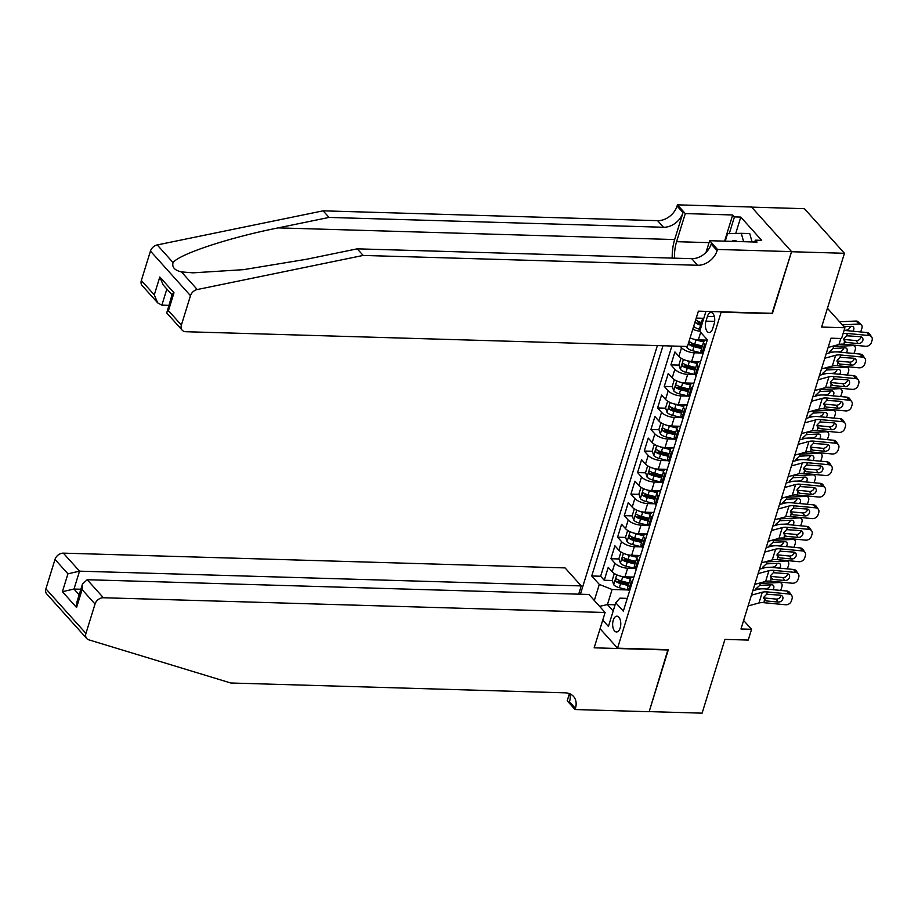 <?xml version="1.0" encoding="UTF-8"?>
<svg xmlns="http://www.w3.org/2000/svg" width="918" height="918" viewBox="0 0 918 918"><rect width="100%" height="100%" fill="white"/><g stroke="black" fill="none" stroke-linecap="round" stroke-linejoin="round"><path stroke-width="1.38" d="M620.178 627.935A7.906 4.062 -88.3 0 0 616.942 616.185A7.906 4.062 -88.3 0 0 613.247 620.224A7.906 4.062 -88.3 0 0 616.483 631.974A7.906 4.062 -88.3 0 0 620.178 627.935M657.368 345.593L580.405 594.221M751.635 207.124L804.42 208.684L844.457 253.288L821.621 327.06L844.904 327.737L827.439 308.276M600.074 628.715L617.55 648.188L668.35 649.68L649.175 711.611L702.098 713.16L724.945 639.387L748.227 640.075L751.555 629.3L743.614 620.453M772.072 313.313L791.534 251.727L844.457 253.288M698.323 322.207L700.491 322.275M691.656 343.745L693.824 343.814M699.654 361.658L691.667 361.417A9.88 4.028 17.2 0 1 678.872 356.345L674.925 351.95L670.92 364.871L679.01 365.112M684.977 365.284L687.157 365.353M692.987 383.196L685 382.955A9.88 4.028 17.2 0 1 672.205 377.883L668.258 373.488L664.253 386.409L672.332 386.65M678.31 386.822L680.49 386.891M686.32 404.735L678.333 404.505A9.88 4.028 17.2 0 1 665.539 399.433L661.591 395.027L657.586 407.948L665.665 408.189M671.643 408.361L673.812 408.43M679.653 426.273L671.666 426.044A9.88 4.028 17.2 0 1 658.872 420.972L654.924 416.565L650.919 429.498L658.998 429.727M664.976 429.911L667.145 429.968M672.986 447.812L664.999 447.582A9.88 4.028 17.2 0 1 652.205 442.51L648.257 438.104L644.252 451.036L652.331 451.266M658.309 451.449L660.478 451.507M666.319 469.35L658.332 469.121A9.88 4.028 17.2 0 1 645.538 464.049L641.579 459.654L637.585 472.575L645.664 472.816M651.642 472.988L653.811 473.045M659.652 490.901L651.665 490.66A9.88 4.028 17.2 0 1 638.871 485.588L634.912 481.193L630.918 494.113L638.997 494.354M644.975 494.527L647.144 494.595M652.985 512.439L644.998 512.198A9.88 4.028 17.2 0 1 632.204 507.126L628.245 502.731L624.251 515.652L632.33 515.893M638.308 516.065L640.477 516.134M646.318 533.978L638.331 533.737A9.88 4.028 17.2 0 1 625.525 528.665L621.578 524.27L617.585 537.191L625.663 537.432M631.641 537.604L633.81 537.673M639.651 555.516L631.664 555.275A9.88 4.028 17.2 0 1 618.858 550.215L614.911 545.808L610.918 558.729L618.996 558.97M624.974 559.142L627.143 559.211M844.904 327.737L841.576 338.512L830.985 338.203L740.975 628.991L751.555 629.3M707.434 316.412L705.976 321.151A7.654 3.936 -88.3 0 0 709.098 332.546A7.654 3.936 -88.3 0 0 712.678 328.633L714.147 323.893A7.654 3.936 -88.3 0 0 711.014 312.499A7.654 3.936 -88.3 0 0 707.434 316.412L714.365 316.618M617.55 648.188L721.261 311.822M627.292 598.375L619.891 598.157L615.749 602.736L623.322 611.17L707.342 339.763L699.768 331.329L705.942 311.374M615.749 602.736L608.416 626.432L602.736 620.109M594.325 600.498L599.305 584.41L591.731 575.976L662.991 345.753M635.049 568.426L627.66 568.208A9.88 4.028 -162.8 0 1 614.865 563.136L610.918 558.729M632.984 577.055L624.986 576.825L627.66 568.208M641.716 546.887L634.327 546.669A9.88 4.028 -162.8 0 1 621.532 541.597L617.585 537.191M648.383 525.337L640.994 525.119A9.88 4.028 -162.8 0 1 628.199 520.058L624.251 515.652M655.05 503.798L647.66 503.58A9.88 4.028 -162.8 0 1 634.866 498.508L630.918 494.113M661.717 482.26L654.327 482.042A9.88 4.028 -162.8 0 1 641.533 476.97L637.585 472.575M668.384 460.721L660.994 460.503A9.88 4.028 -162.8 0 1 648.2 455.431L644.252 451.036M675.051 439.183L667.661 438.965A9.88 4.028 -162.8 0 1 654.867 433.893L650.919 429.498M681.718 417.644L674.328 417.426A9.88 4.028 -162.8 0 1 661.534 412.354L657.586 407.948M688.385 396.106L680.995 395.887A9.88 4.028 -162.8 0 1 668.201 390.816L664.253 386.409M695.052 374.555L687.674 374.349A9.88 4.028 -162.8 0 1 674.868 369.277L670.92 364.871M701.719 353.017L694.341 352.799A9.88 4.028 -162.8 0 1 681.535 347.727L680.227 346.27M706.321 340.119L698.334 339.878A9.88 4.028 -162.8 0 1 690.106 337.881M699.814 331.18A9.88 4.028 -162.8 0 1 692.769 329.264M671.884 346.017L600.624 576.24L604.251 580.268L612.329 580.509M624.986 576.825A9.88 4.028 17.2 0 1 612.191 571.753L608.244 567.347L604.251 580.268M702.89 354.141L701.983 353.132A9.88 4.028 -162.8 0 1 701.019 350.458L703.693 341.84A9.88 4.028 -162.8 0 1 707.273 339.981M705.563 345.524L704.657 344.514A9.88 4.028 -162.8 0 1 703.693 341.84M698.896 367.062L697.99 366.053A9.88 4.028 -162.8 0 1 697.026 363.379A9.88 4.028 -162.8 0 1 700.606 361.52M697.026 363.379L694.352 371.997A9.88 4.028 17.2 0 0 695.316 374.67L696.223 375.68M692.229 388.601L691.323 387.591A9.88 4.028 -162.8 0 1 690.347 384.929A9.88 4.028 -162.8 0 1 693.939 383.058M690.347 384.929L687.685 393.535A9.88 4.028 17.2 0 0 688.649 396.209L689.556 397.219M685.551 410.139L684.656 409.141A9.88 4.028 -162.8 0 1 683.68 406.467A9.88 4.028 -162.8 0 1 687.272 404.608M683.68 406.467L681.018 415.085A9.88 4.028 17.2 0 0 681.982 417.747L682.889 418.757M678.884 431.678L677.989 430.68A9.88 4.028 -162.8 0 1 677.014 428.006A9.88 4.028 -162.8 0 1 680.605 426.147M677.014 428.006L674.351 436.624A9.88 4.028 17.2 0 0 675.315 439.297L676.222 440.296M672.217 453.228L671.322 452.218A9.88 4.028 -162.8 0 1 670.347 449.545A9.88 4.028 -162.8 0 1 673.938 447.686M670.347 449.545L667.684 458.162A9.88 4.028 17.2 0 0 668.648 460.836L669.555 461.834M665.55 474.767L664.655 473.757A9.88 4.028 -162.8 0 1 663.68 471.083A9.88 4.028 -162.8 0 1 667.271 469.224M663.68 471.083L661.017 479.701A9.88 4.028 17.2 0 0 661.981 482.375L662.888 483.384M658.883 496.305L657.976 495.295A9.88 4.028 -162.8 0 1 657.013 492.622A9.88 4.028 -162.8 0 1 660.604 490.763M657.013 492.622L654.35 501.239A9.88 4.028 17.2 0 0 655.314 503.913L656.221 504.923M652.216 517.844L651.31 516.834A9.88 4.028 -162.8 0 1 650.346 514.16A9.88 4.028 -162.8 0 1 653.937 512.301M650.346 514.16L647.683 522.778A9.88 4.028 17.2 0 0 648.647 525.452L649.554 526.462M645.549 539.382L644.643 538.373A9.88 4.028 -162.8 0 1 643.679 535.71A9.88 4.028 -162.8 0 1 647.259 533.84M643.679 535.71L641.016 544.317A9.88 4.028 17.2 0 0 641.98 546.99L642.887 548M638.882 560.921L637.976 559.911A9.88 4.028 -162.8 0 1 637.012 557.249A9.88 4.028 -162.8 0 1 640.592 555.379M637.012 557.249L634.349 565.855A9.88 4.028 17.2 0 0 635.313 568.529L636.22 569.539M632.215 582.46L631.309 581.461A9.88 4.028 -162.8 0 1 630.345 578.788A9.88 4.028 -162.8 0 1 633.925 576.929M630.345 578.788L627.671 587.405A9.88 4.028 17.2 0 0 628.646 590.067L629.541 591.077M703.796 318.305L696.234 318.087M772.371 313.658L721.559 312.154M615.117 604.79L607.429 604.56L613.201 610.986M628.371 589.964L612.099 589.482L607.429 604.56L599.58 606.362M618.307 580.692L620.476 580.75M600.624 576.24L591.731 575.976M599.305 584.41L612.099 589.482M843.114 333.555A12.347 5.026 -162.8 0 1 847.383 333.464L868.967 335.518L866.936 332.546A4.934 4.016 -34.2 0 1 869.69 334.072L871.71 337.044A4.934 4.016 145.8 0 0 868.967 335.518M844.09 330.388A18.521 7.551 -162.8 0 1 845.363 330.491L866.936 332.546M828.128 347.452L838.96 344.502A12.347 5.026 -162.8 0 1 844.044 344.227L865.628 346.281A4.934 4.016 145.8 0 0 871.434 342.403L872.1 340.245A4.934 4.016 145.8 0 0 871.71 337.044M843.665 339.752L846.304 342.448L844.767 341.909L843.837 338.753L846.66 335.781L860.315 336.688A3.947 3.213 -34.2 0 1 862.507 337.916A3.947 3.213 -34.2 0 1 862.828 340.475A3.947 3.213 -34.2 0 1 858.181 343.584L856.161 340.612L843.688 339.419M856.161 340.612A3.947 3.213 145.8 0 0 860.797 337.503A3.947 3.213 145.8 0 0 860.946 336.803M846.304 342.448L858.181 343.584M844.044 344.227L844.365 341.576M693.71 326.211L693.756 326.326A6.541 2.662 17.2 0 0 699.344 329.206L700.342 329.459M701.995 318.248A6.541 2.662 17.2 0 0 702.683 318.443L703.681 318.695M842.299 324.834L859.328 324.054L855.978 321.048A4.934 3.374 -48 0 1 857.951 321.69L861.291 324.697A4.934 3.374 132 0 0 859.328 324.054M839.568 321.793L855.978 321.048M702.408 322.78L701.409 322.528A6.541 2.662 -162.8 0 1 696.888 320.554C695.442 320.485 695.178 321.346 696.085 323.147A6.541 2.662 17.2 0 0 700.618 325.121L701.616 325.362M702.006 324.111L700.595 323.756A3.328 1.354 -162.8 0 1 699.137 323.239L696.085 323.147M861.291 324.697A4.934 3.374 132 0 1 861.922 328.185L861.256 330.342A4.934 3.374 132 0 1 860.499 331.926M852.902 331.203A3.947 2.708 -48 0 0 853.729 329.619A3.947 2.708 -48 0 0 853.224 326.831A3.947 2.708 -48 0 0 851.652 326.315L843.952 326.67M844.112 330.296L846.166 330.205A3.947 2.708 132 0 0 850.378 326.613A3.947 2.708 132 0 0 850.447 326.372M737.223 241.514A16.054 8.251 -88.3 0 0 731.795 241.354M725.231 241.159L727.538 233.677L741.262 233.321L749.731 233.574L752.106 241.95M741.262 233.321L743.649 241.698M141.349 280.472L154.281 294.873L157.667 302.848L142.187 285.613A7.413 5.588 -41.9 0 1 141.349 280.472L150.449 251.073A7.413 5.588 -41.9 0 1 157.219 244.934L323.125 210.83L329.046 217.428L663.519 227.262A17.281 13.047 138.1 0 0 683.003 212.62L674.661 239.552A32.164 16.535 -88.3 0 0 672.217 258.096M329.046 217.428L278.177 227.882C229.27 237.567 179.63 253.942 173.054 262.571C171.85 267.218 174.638 270.328 181.431 271.9L192.964 272.841L243.477 269.662L306.36 259.289L357.228 248.835L691.702 258.669A17.281 13.047 138.1 0 0 711.186 244.027L717.119 250.625L717.474 249.444L791.568 251.624L772.463 313.336L698.38 311.156L687.444 346.476L185.734 331.719A7.413 5.588 138.1 0 1 182.223 330.216A7.413 5.588 138.1 0 1 181.385 325.075L190.485 295.676L150.449 251.073M323.125 210.83L657.586 220.664A17.281 13.047 138.1 0 0 677.071 206.022L677.438 204.84L751.532 207.02L791.568 251.624M357.228 248.835L363.161 255.433L697.623 265.268A17.281 13.047 138.1 0 0 717.119 250.625M181.431 271.9L197.255 289.537L363.161 255.433M724.6 241.136L732.702 214.973L734.434 216.9L729.259 233.642M754.745 242.031L755.319 240.16L761.676 240.355L740.792 217.084L734.434 216.9M755.319 240.16L757.052 242.1L709.637 240.7L717.474 249.444M677.438 204.84L685.287 213.573L676.589 241.686A27.781 14.286 -88.3 0 0 674.489 258.165M732.702 214.973L685.287 213.573M168.763 305.35L161.878 305.143L157.667 302.848M706.011 252.416L709.637 240.7M197.255 289.537A7.413 5.588 138.1 0 0 190.485 295.676M740.792 217.084L735.72 233.47M154.281 294.873L159.812 276.995L163.197 284.97L172.022 294.804M159.812 276.995L173.995 292.796L172.136 294.426L166.755 312.969L182.223 330.216M173.995 292.796L168.453 310.674L166.606 312.304M86.774 638.561L46.738 593.957A7.413 5.588 -41.9 0 1 45.9 588.817L85.936 633.42A7.413 5.588 138.1 0 0 86.774 638.561A7.413 5.588 138.1 0 0 88.828 639.835L230.808 683.003L565.27 692.838A17.281 13.047 -41.9 0 1 573.463 696.372A17.281 13.047 -41.9 0 1 575.425 708.352L575.058 709.534L649.152 711.714L667.948 649.669M578.673 594.175L581.232 585.913L565.052 567.898L63.353 553.141L79.533 571.168L73.991 589.046L79.155 594.795M581.232 585.913L79.533 571.168L67.932 573.819L55 559.418L45.9 588.817M668.247 650.001L594.164 647.821L605.1 612.501L103.39 597.744A7.413 5.588 138.1 0 0 95.036 604.021L85.936 633.42M575.058 709.534L567.209 700.801L569.424 693.629M605.1 612.501L588.92 594.474L87.21 579.717L103.39 597.744M55 559.418A7.413 5.588 -41.9 0 1 63.353 553.141M569.734 693.756A17.281 13.047 -41.9 0 1 569.493 701.754L575.425 708.352M80.876 589.241L73.991 589.046L62.401 591.697L67.932 573.819M95.036 604.021L82.104 589.608L82.505 583.974L87.21 579.717M82.104 589.608L76.573 607.486L76.974 601.852L82.505 583.974M824.789 358.227L835.632 355.277A12.347 5.026 -162.8 0 1 840.716 355.002L862.289 357.056L860.269 354.084A4.934 4.016 -34.2 0 1 863.023 355.61L865.043 358.582A4.934 4.016 145.8 0 0 862.289 357.056M826.166 353.774L831.065 352.443A18.521 7.551 -162.8 0 1 838.696 352.03L860.269 354.084M821.461 368.99L832.293 366.041A12.347 5.026 -162.8 0 1 837.377 365.766L858.961 367.82A4.934 4.016 145.8 0 0 864.767 363.941L865.433 361.784A4.934 4.016 145.8 0 0 865.043 358.582M836.998 361.302L839.637 363.987L838.1 363.448L837.17 360.292L839.993 357.32L853.648 358.227A3.947 3.213 -34.2 0 1 855.84 359.454A3.947 3.213 -34.2 0 1 856.15 362.013A3.947 3.213 -34.2 0 1 851.514 365.123L849.494 362.151L837.021 360.958M849.494 362.151A3.947 3.213 145.8 0 0 854.13 359.041A3.947 3.213 145.8 0 0 854.279 358.341M839.637 363.987L851.514 365.123M837.377 365.766L837.698 363.115M818.122 379.765L828.965 376.816A12.347 5.026 -162.8 0 1 834.049 376.541L855.622 378.595L853.602 375.623A4.934 4.016 -34.2 0 1 856.356 377.149L858.376 380.121A4.934 4.016 145.8 0 0 855.622 378.595M819.499 375.313L824.398 373.982A18.521 7.551 -162.8 0 1 832.029 373.569L853.602 375.623M814.794 390.54L825.626 387.58A12.347 5.026 -162.8 0 1 830.71 387.304L852.294 389.37A4.934 4.016 145.8 0 0 858.1 385.48L858.766 383.322A4.934 4.016 145.8 0 0 858.376 380.121M830.331 382.84L832.97 385.526L831.433 384.986L830.503 381.831L833.326 378.859L846.981 379.765A3.947 3.213 -34.2 0 1 849.173 380.993A3.947 3.213 -34.2 0 1 849.483 383.552A3.947 3.213 -34.2 0 1 844.847 386.662L842.827 383.69L830.354 382.496M842.827 383.69A3.947 3.213 145.8 0 0 847.463 380.58A3.947 3.213 145.8 0 0 847.612 379.88M832.97 385.526L844.847 386.662M830.71 387.304L831.031 384.653M811.455 401.304L822.298 398.355A12.347 5.026 -162.8 0 1 827.382 398.079L848.955 400.133L846.935 397.161A4.934 4.016 -34.2 0 1 849.689 398.699L851.709 401.659A4.934 4.016 145.8 0 0 848.955 400.133M812.832 396.851L817.731 395.52A18.521 7.551 -162.8 0 1 825.362 395.107L846.935 397.161M808.127 412.079L818.959 409.118A12.347 5.026 -162.8 0 1 824.043 408.854L845.627 410.908A4.934 4.016 145.8 0 0 851.434 407.018L852.099 404.872A4.934 4.016 145.8 0 0 851.709 401.659M823.664 404.379L826.303 407.064L824.766 406.525L823.836 403.369L826.659 400.397L840.314 401.304A3.947 3.213 -34.2 0 1 842.506 402.532A3.947 3.213 -34.2 0 1 842.816 405.09A3.947 3.213 -34.2 0 1 838.18 408.2L836.16 405.228L823.687 404.046M836.16 405.228A3.947 3.213 145.8 0 0 840.796 402.118A3.947 3.213 145.8 0 0 840.945 401.43M826.303 407.064L838.18 408.2M824.043 408.854L824.364 406.192M804.788 422.842L815.632 419.893A12.347 5.026 -162.8 0 1 820.715 419.618L842.288 421.672L840.268 418.7A4.934 4.016 -34.2 0 1 843.022 420.237L845.042 423.209A4.934 4.016 145.8 0 0 842.288 421.672M806.165 418.39L811.064 417.059A18.521 7.551 -162.8 0 1 818.695 416.646L840.268 418.7M801.46 433.617L812.292 430.668A12.347 5.026 -162.8 0 1 817.376 430.393L838.96 432.447A4.934 4.016 145.8 0 0 844.767 428.557L845.432 426.411A4.934 4.016 145.8 0 0 845.042 423.209M816.997 425.918L819.636 428.614L818.099 428.075L817.169 424.908L819.992 421.936L833.647 422.842A3.947 3.213 -34.2 0 1 835.839 424.07A3.947 3.213 -34.2 0 1 836.149 426.629A3.947 3.213 -34.2 0 1 831.513 429.739L829.482 426.767L817.02 425.585M829.482 426.767A3.947 3.213 145.8 0 0 834.129 423.668A3.947 3.213 145.8 0 0 834.278 422.969M819.636 428.614L831.513 429.739M817.376 430.393L817.697 427.731M686.618 346.453L687.077 347.865A6.541 2.662 17.2 0 0 692.677 350.745L701.937 353.074M693.4 339.075A6.541 2.662 17.2 0 0 696.016 339.981L703.67 341.898M831.731 346.476A18.521 7.551 17.2 0 0 833.693 346.465L852.661 345.604L851.973 344.984M701.375 339.97L704.565 340.773M702.408 345.994L694.742 344.078A6.541 2.662 -162.8 0 1 690.221 342.104C688.775 342.024 688.511 342.884 689.418 344.686A6.541 2.662 17.2 0 0 693.951 346.66L701.604 348.576M701.995 347.314L693.928 345.294A3.328 1.354 -162.8 0 1 692.47 344.778L689.418 344.686M829.161 352.96L829.321 351.824L833.074 348.461L844.985 347.865A3.947 2.708 -48 0 1 846.557 348.37A3.947 2.708 -48 0 1 847.062 351.158A3.947 2.708 -48 0 1 846.235 352.741M852.661 345.604A4.934 3.374 132 0 1 854.624 346.235A4.934 3.374 132 0 1 855.255 349.724L854.589 351.881A4.934 3.374 132 0 1 853.832 353.464M829.218 352.214L833.269 352.03M836.264 351.892L839.5 351.743A3.947 2.708 132 0 0 843.711 348.151A3.947 2.708 132 0 0 843.78 347.911M681.535 358.433L680.915 358.376L678.918 364.836L680.41 369.403A6.541 2.662 17.2 0 0 686.01 372.295L695.27 374.613M686.733 360.613A6.541 2.662 17.2 0 0 689.349 361.52L697.003 363.448M825.064 368.015A18.521 7.551 17.2 0 0 827.026 368.003L845.994 367.143L845.306 366.523M694.708 361.508L697.898 362.312M695.741 367.533L688.075 365.616A6.541 2.662 -162.8 0 1 683.554 363.643C682.108 363.562 681.845 364.423 682.751 366.225A6.541 2.662 17.2 0 0 687.284 368.198L694.937 370.115M695.328 368.864L687.261 366.833A3.328 1.354 -162.8 0 1 685.803 366.316L682.751 366.225M822.494 374.498L822.654 373.362L826.407 370L838.318 369.403A3.947 2.708 -48 0 1 839.89 369.908A3.947 2.708 -48 0 1 840.395 372.708A3.947 2.708 -48 0 1 839.568 374.292M845.994 367.143A4.934 3.374 132 0 1 847.957 367.774A4.934 3.374 132 0 1 848.588 371.274L847.922 373.419A4.934 3.374 132 0 1 847.165 375.014M822.551 373.752L826.602 373.569M829.597 373.431L832.833 373.282A3.947 2.708 132 0 0 837.044 369.69A3.947 2.708 132 0 0 837.113 369.449M674.868 379.972L674.248 379.914L672.251 386.375L673.743 390.942A6.541 2.662 17.2 0 0 679.343 393.833L688.603 396.151M680.066 382.152A6.541 2.662 17.2 0 0 682.682 383.058L690.336 384.986M818.397 389.553A18.521 7.551 17.2 0 0 820.359 389.542L839.327 388.681L838.639 388.062M688.041 383.047L691.231 383.85M689.062 389.071L681.408 387.155A6.541 2.662 -162.8 0 1 676.887 385.181C675.441 385.101 675.178 385.962 676.084 387.763A6.541 2.662 17.2 0 0 680.605 389.737L688.27 391.665M688.661 390.402L680.594 388.371A3.328 1.354 -162.8 0 1 679.136 387.855L676.084 387.763M815.827 396.037L815.987 394.901L819.74 391.538L831.651 390.942A3.947 2.708 -48 0 1 833.223 391.447A3.947 2.708 -48 0 1 833.728 394.247A3.947 2.708 -48 0 1 832.901 395.83M839.327 388.681A4.934 3.374 132 0 1 841.29 389.312A4.934 3.374 132 0 1 841.921 392.812L841.255 394.958A4.934 3.374 132 0 1 840.486 396.553M815.884 395.291L819.935 395.107M822.93 394.969L826.166 394.82A3.947 2.708 132 0 0 830.377 391.229A3.947 2.708 132 0 0 830.446 390.999M668.201 401.51L667.581 401.453L665.584 407.925L667.076 412.48A6.541 2.662 17.2 0 0 672.676 415.372L681.936 417.69M673.399 403.69A6.541 2.662 17.2 0 0 676.015 404.597L683.669 406.525M811.73 411.092A18.521 7.551 17.2 0 0 813.692 411.08L832.649 410.22L831.972 409.6M681.374 404.586L684.564 405.389M682.395 410.61L674.741 408.694A6.541 2.662 -162.8 0 1 670.22 406.72C668.774 406.64 668.499 407.5 669.417 409.302A6.541 2.662 17.2 0 0 673.938 411.275L681.604 413.203M681.994 411.941L673.927 409.91A3.328 1.354 -162.8 0 1 672.469 409.394L669.417 409.302M809.16 417.575L809.32 416.451L813.073 413.077L824.984 412.48A3.947 2.708 -48 0 1 826.556 412.985A3.947 2.708 -48 0 1 827.061 415.785A3.947 2.708 -48 0 1 826.234 417.369M832.649 410.22A4.934 3.374 132 0 1 834.623 410.851A4.934 3.374 132 0 1 835.254 414.351L834.588 416.508A4.934 3.374 132 0 1 833.819 418.092M809.217 416.829L813.268 416.646M816.251 416.508L819.499 416.359A3.947 2.708 132 0 0 823.71 412.779A3.947 2.708 132 0 0 823.779 412.538M798.121 444.381L808.965 441.432A12.347 5.026 -162.8 0 1 814.048 441.156L835.621 443.21L833.601 440.238A4.934 4.016 -34.2 0 1 836.355 441.776L838.375 444.748A4.934 4.016 145.8 0 0 835.621 443.21M799.498 439.929L804.397 438.597A18.521 7.551 -162.8 0 1 812.028 438.184L833.601 440.238M794.781 455.156L805.625 452.207A12.347 5.026 -162.8 0 1 810.709 451.931L832.293 453.985A4.934 4.016 145.8 0 0 838.1 450.107L838.765 447.95A4.934 4.016 145.8 0 0 838.375 444.748M810.33 447.456L812.969 450.153L811.432 449.613L810.491 446.446L813.325 443.474L826.969 444.381A3.947 3.213 -34.2 0 1 829.172 445.609A3.947 3.213 -34.2 0 1 829.482 448.179A3.947 3.213 -34.2 0 1 824.846 451.277L822.815 448.305L810.353 447.123M822.815 448.305A3.947 3.213 145.8 0 0 827.462 445.207A3.947 3.213 145.8 0 0 827.6 444.507M812.969 450.153L824.846 451.277M810.709 451.931L811.03 449.269M661.534 423.06L660.914 423.003L658.917 429.463L660.409 434.03A6.541 2.662 17.2 0 0 666.009 436.911L675.269 439.24M666.732 425.229A6.541 2.662 17.2 0 0 669.337 426.136L677.002 428.063M805.063 432.63A18.521 7.551 17.2 0 0 807.025 432.619L825.982 431.758L825.305 431.139M674.707 426.124L677.897 426.927M675.728 432.16L668.075 430.232A6.541 2.662 -162.8 0 1 663.553 428.258C662.107 428.178 661.832 429.039 662.75 430.84A6.541 2.662 17.2 0 0 667.271 432.814L674.937 434.742M675.327 433.48L667.26 431.449A3.328 1.354 -162.8 0 1 665.791 430.932L662.75 430.84M802.493 439.114L802.642 437.989L806.406 434.616L818.317 434.019A3.947 2.708 -48 0 1 819.889 434.524A3.947 2.708 -48 0 1 820.394 437.324A3.947 2.708 -48 0 1 819.556 438.907M825.982 431.758A4.934 3.374 132 0 1 827.956 432.401A4.934 3.374 132 0 1 828.587 435.889L827.91 438.047A4.934 3.374 132 0 1 827.152 439.63M802.55 438.368L806.601 438.184M809.584 438.047L812.832 437.909A3.947 2.708 132 0 0 817.043 434.317A3.947 2.708 132 0 0 817.112 434.076M791.454 465.919L802.298 462.97A12.347 5.026 -162.8 0 1 807.381 462.695L828.954 464.749L826.934 461.788A4.934 4.016 -34.2 0 1 829.688 463.315L831.708 466.287A4.934 4.016 145.8 0 0 828.954 464.749M792.831 461.479L797.731 460.136A18.521 7.551 -162.8 0 1 805.35 459.734L826.934 461.788M788.114 476.694L798.958 473.745A12.347 5.026 -162.8 0 1 804.042 473.47L825.626 475.524A4.934 4.016 145.8 0 0 831.421 471.645L832.098 469.488A4.934 4.016 145.8 0 0 831.708 466.287M803.663 468.995L806.302 471.691L804.765 471.152L803.824 467.985L806.658 465.024L820.302 465.931A3.947 3.213 -34.2 0 1 822.505 467.147A3.947 3.213 -34.2 0 1 822.815 469.718A3.947 3.213 -34.2 0 1 818.168 472.816L816.148 469.844L803.686 468.662M816.148 469.844A3.947 3.213 145.8 0 0 820.795 466.746A3.947 3.213 145.8 0 0 820.933 466.046M806.302 471.691L818.168 472.816M804.042 473.47L804.352 470.808M654.867 444.599L654.247 444.541L652.25 451.002L653.742 455.569A6.541 2.662 17.2 0 0 659.342 458.449L668.602 460.779M660.065 446.779A6.541 2.662 17.2 0 0 662.67 447.686L670.335 449.602M798.385 454.169A18.521 7.551 17.2 0 0 800.358 454.158L819.315 453.297L818.638 452.689M668.04 447.674L671.23 448.466M669.061 453.699L661.408 451.771A6.541 2.662 -162.8 0 1 656.886 449.797C655.441 449.717 655.165 450.577 656.083 452.379A6.541 2.662 17.2 0 0 660.604 454.353L668.27 456.28M668.66 455.018L660.581 452.999A3.328 1.354 -162.8 0 1 659.124 452.471L656.083 452.379M795.826 460.664L795.975 459.528L799.739 456.166L811.65 455.558A3.947 2.708 -48 0 1 813.222 456.074A3.947 2.708 -48 0 1 813.727 458.862A3.947 2.708 -48 0 1 812.889 460.446M819.315 453.297A4.934 3.374 132 0 1 821.289 453.94A4.934 3.374 132 0 1 821.92 457.428L821.243 459.585A4.934 3.374 132 0 1 820.485 461.169M795.883 459.907L799.934 459.723M802.917 459.585L806.165 459.448A3.947 2.708 132 0 0 810.376 455.856A3.947 2.708 132 0 0 810.445 455.615M784.787 487.469L795.619 484.509A12.347 5.026 -162.8 0 1 800.703 484.245L822.287 486.299L820.267 483.327A4.934 4.016 -34.2 0 1 823.021 484.853L825.041 487.825A4.934 4.016 145.8 0 0 822.287 486.299M786.164 483.017L791.064 481.675A18.521 7.551 -162.8 0 1 798.683 481.273L820.267 483.327M781.447 498.233L792.291 495.284A12.347 5.026 -162.8 0 1 797.375 495.009L818.959 497.063A4.934 4.016 145.8 0 0 824.754 493.184L825.431 491.027A4.934 4.016 145.8 0 0 825.041 487.825M796.996 490.533L799.635 493.23L798.098 492.691L797.157 489.535L799.991 486.563L813.635 487.469A3.947 3.213 -34.2 0 1 815.838 488.686A3.947 3.213 -34.2 0 1 816.148 491.256A3.947 3.213 -34.2 0 1 811.501 494.354L809.481 491.394L797.019 490.201M809.481 491.394A3.947 3.213 145.8 0 0 814.128 488.284A3.947 3.213 145.8 0 0 814.266 487.584M799.635 493.23L811.501 494.354M797.375 495.009L797.685 492.358M648.2 466.137L647.58 466.08L645.572 472.541L647.075 477.108A6.541 2.662 17.2 0 0 652.675 479.988L661.935 482.317M653.386 468.318A6.541 2.662 17.2 0 0 656.003 469.224L663.668 471.141M791.718 475.719A18.521 7.551 17.2 0 0 793.691 475.708L812.648 474.836L811.971 474.227M661.373 469.213L664.552 470.005M662.394 475.237L654.741 473.309A6.541 2.662 -162.8 0 1 650.219 471.336C648.774 471.267 648.498 472.127 649.416 473.929A6.541 2.662 17.2 0 0 653.937 475.903L661.591 477.819M661.993 476.557L653.914 474.537A3.328 1.354 -162.8 0 1 652.457 474.009L649.416 473.929M789.159 482.202L789.308 481.066L793.072 477.704L804.983 477.096A3.947 2.708 -48 0 1 806.555 477.612A3.947 2.708 -48 0 1 807.06 480.401A3.947 2.708 -48 0 1 806.222 481.984M812.648 474.836A4.934 3.374 132 0 1 814.622 475.478A4.934 3.374 132 0 1 815.241 478.966L814.576 481.124A4.934 3.374 132 0 1 813.818 482.707M789.216 481.457L793.267 481.261M796.25 481.135L799.498 480.986A3.947 2.708 132 0 0 803.709 477.394A3.947 2.708 132 0 0 803.778 477.153M778.12 509.008L788.952 506.047A12.347 5.026 -162.8 0 1 794.036 505.784L815.62 507.838L813.6 504.866A4.934 4.016 -34.2 0 1 816.354 506.392L818.374 509.364A4.934 4.016 145.8 0 0 815.62 507.838M779.497 504.556L784.397 503.225A18.521 7.551 -162.8 0 1 792.016 502.812L813.6 504.866M774.781 519.772L785.624 516.823A12.347 5.026 -162.8 0 1 790.708 516.547L812.281 518.601A4.934 4.016 145.8 0 0 818.087 514.723L818.753 512.565A4.934 4.016 145.8 0 0 818.374 509.364M790.329 512.072L792.968 514.769L791.419 514.229L790.49 511.074L793.324 508.102L806.968 509.008A3.947 3.213 -34.2 0 1 809.171 510.236A3.947 3.213 -34.2 0 1 809.481 512.795A3.947 3.213 -34.2 0 1 804.834 515.905L802.814 512.933L790.352 511.739M802.814 512.933A3.947 3.213 145.8 0 0 807.461 509.823A3.947 3.213 145.8 0 0 807.599 509.123M792.968 514.769L804.834 515.905M790.708 516.547L791.018 513.896M641.533 487.676L640.913 487.619L638.905 494.079L640.408 498.646A6.541 2.662 17.2 0 0 646.008 501.526L655.268 503.856M646.72 489.856A6.541 2.662 17.2 0 0 649.336 490.763L657.001 492.679M785.051 497.258A18.521 7.551 17.2 0 0 787.024 497.246L805.981 496.386L805.304 495.766M654.706 490.751L657.885 491.555M655.727 496.776L648.074 494.848A6.541 2.662 -162.8 0 1 643.552 492.874C642.095 492.805 641.831 493.666 642.749 495.468A6.541 2.662 17.2 0 0 647.27 497.441L654.924 499.358M655.314 498.095L647.247 496.076A3.328 1.354 -162.8 0 1 645.79 495.559L642.749 495.468M782.492 503.741L782.641 502.605L786.405 499.243L798.316 498.635A3.947 2.708 -48 0 1 799.888 499.151A3.947 2.708 -48 0 1 800.393 501.939A3.947 2.708 -48 0 1 799.555 503.523M805.981 496.386A4.934 3.374 132 0 1 807.955 497.017A4.934 3.374 132 0 1 808.574 500.505L807.909 502.662A4.934 3.374 132 0 1 807.151 504.246M782.549 502.995L786.6 502.812M789.583 502.674L792.831 502.525A3.947 2.708 132 0 0 797.042 498.933A3.947 2.708 132 0 0 797.111 498.692M771.453 530.547L782.285 527.598A12.347 5.026 -162.8 0 1 787.369 527.322L808.953 529.376L806.933 526.404A4.934 4.016 -34.2 0 1 809.676 527.93L811.707 530.902A4.934 4.016 145.8 0 0 808.953 529.376M772.83 526.094L777.73 524.763A18.521 7.551 -162.8 0 1 785.349 524.35L806.933 526.404M768.114 541.31L778.957 538.361A12.347 5.026 -162.8 0 1 784.041 538.086L805.614 540.14A4.934 4.016 145.8 0 0 811.42 536.261L812.086 534.104A4.934 4.016 145.8 0 0 811.707 530.902M783.662 533.622L786.301 536.307L784.752 535.768L783.823 532.612L786.657 529.64L800.301 530.547A3.947 3.213 -34.2 0 1 802.504 531.774A3.947 3.213 -34.2 0 1 802.814 534.333A3.947 3.213 -34.2 0 1 798.167 537.443L796.147 534.471L783.685 533.278M796.147 534.471A3.947 3.213 145.8 0 0 800.794 531.361A3.947 3.213 145.8 0 0 800.932 530.661M786.301 536.307L798.167 537.443M784.041 538.086L784.351 535.435M634.866 509.215L634.246 509.157L632.238 515.618L633.741 520.185A6.541 2.662 17.2 0 0 639.341 523.065L648.601 525.394M640.053 511.395A6.541 2.662 17.2 0 0 642.669 512.301L650.323 514.218M778.384 518.796A18.521 7.551 17.2 0 0 780.357 518.785L799.314 517.924L798.626 517.304M648.039 512.29L651.218 513.093M649.06 518.314L641.407 516.398A6.541 2.662 -162.8 0 1 636.874 514.424C635.428 514.344 635.164 515.205 636.082 517.006A6.541 2.662 17.2 0 0 640.603 518.98L648.257 520.896M648.647 519.645L640.58 517.614A3.328 1.354 -162.8 0 1 639.123 517.098L636.082 517.006M775.813 525.28L775.974 524.144L779.738 520.781L791.637 520.185A3.947 2.708 -48 0 1 793.221 520.69A3.947 2.708 -48 0 1 793.714 523.478A3.947 2.708 -48 0 1 792.888 525.062M799.314 517.924A4.934 3.374 132 0 1 801.288 518.555A4.934 3.374 132 0 1 801.907 522.044L801.242 524.201A4.934 3.374 132 0 1 800.485 525.796M775.882 524.534L779.933 524.35M782.916 524.212L786.164 524.063A3.947 2.708 132 0 0 790.375 520.472A3.947 2.708 132 0 0 790.444 520.231M764.786 552.085L775.618 549.136A12.347 5.026 -162.8 0 1 780.702 548.861L802.286 550.915L800.266 547.943A4.934 4.016 -34.2 0 1 803.009 549.48L805.029 552.441A4.934 4.016 145.8 0 0 802.286 550.915M766.163 547.633L771.063 546.302A18.521 7.551 -162.8 0 1 778.682 545.889L800.266 547.943M761.447 562.86L772.29 559.9A12.347 5.026 -162.8 0 1 777.374 559.636L798.947 561.69A4.934 4.016 145.8 0 0 804.753 557.8L805.419 555.654A4.934 4.016 145.8 0 0 805.029 552.441M776.995 555.16L779.634 557.846L778.085 557.306L777.156 554.151L779.99 551.179L793.634 552.085A3.947 3.213 -34.2 0 1 795.837 553.313A3.947 3.213 -34.2 0 1 796.147 555.872A3.947 3.213 -34.2 0 1 791.5 558.982L789.48 556.01L777.018 554.828M789.48 556.01A3.947 3.213 145.8 0 0 794.127 552.9A3.947 3.213 145.8 0 0 794.265 552.211M779.634 557.846L791.5 558.982M777.374 559.636L777.684 556.974M628.199 530.753L627.579 530.696L625.571 537.156L627.074 541.723A6.541 2.662 17.2 0 0 632.674 544.615L641.923 546.933M633.386 532.933A6.541 2.662 17.2 0 0 636.002 533.84L643.656 535.768M771.717 540.335A18.521 7.551 17.2 0 0 773.69 540.323L792.647 539.463L791.959 538.843M641.372 533.828L644.551 534.632M642.393 539.853L634.74 537.937A6.541 2.662 -162.8 0 1 630.207 535.963C628.761 535.882 628.497 536.743 629.415 538.545A6.541 2.662 17.2 0 0 633.936 540.518L641.59 542.446M641.98 541.184L633.913 539.153A3.328 1.354 -162.8 0 1 632.456 538.636L629.415 538.545M769.146 546.818L769.307 545.682L773.071 542.32L784.97 541.723A3.947 2.708 -48 0 1 786.554 542.228A3.947 2.708 -48 0 1 787.047 545.028A3.947 2.708 -48 0 1 786.221 546.612M792.647 539.463A4.934 3.374 132 0 1 794.621 540.094A4.934 3.374 132 0 1 795.24 543.594L794.575 545.74A4.934 3.374 132 0 1 793.818 547.335M769.215 546.072L773.266 545.889M776.249 545.751L779.497 545.602A3.947 2.708 132 0 0 783.708 542.01A3.947 2.708 132 0 0 783.765 541.781M758.119 573.624L768.951 570.675A12.347 5.026 -162.8 0 1 774.035 570.399L795.619 572.453L793.6 569.481A4.934 4.016 -34.2 0 1 796.342 571.019L798.362 573.979A4.934 4.016 145.8 0 0 795.619 572.453M759.496 569.171L764.396 567.84A18.521 7.551 -162.8 0 1 772.015 567.427L793.6 569.481M754.78 584.399L765.623 581.438A12.347 5.026 -162.8 0 1 770.707 581.174L792.28 583.228A4.934 4.016 145.8 0 0 798.086 579.338L798.752 577.192A4.934 4.016 145.8 0 0 798.362 573.979M770.328 576.699L772.967 579.384L771.418 578.845L770.489 575.689L773.323 572.717L786.967 573.624A3.947 3.213 -34.2 0 1 789.17 574.852A3.947 3.213 -34.2 0 1 789.48 577.411A3.947 3.213 -34.2 0 1 784.833 580.52L782.813 577.548L770.351 576.366M782.813 577.548A3.947 3.213 145.8 0 0 787.46 574.438A3.947 3.213 145.8 0 0 787.598 573.75M772.967 579.384L784.833 580.52M770.707 581.174L771.017 578.512M621.532 552.292L620.901 552.234L618.904 558.706L620.407 563.262A6.541 2.662 17.2 0 0 626.007 566.154L635.256 568.471M626.719 554.472A6.541 2.662 17.2 0 0 629.335 555.379L636.989 557.306M765.05 561.873A18.521 7.551 17.2 0 0 767.023 561.862L785.98 561.001L785.292 560.382M634.705 555.367L637.884 556.17M635.726 561.391L628.073 559.475A6.541 2.662 -162.8 0 1 623.54 557.501C622.094 557.421 621.83 558.282 622.748 560.083A6.541 2.662 17.2 0 0 627.269 562.057L634.923 563.985M635.313 562.723L627.246 560.691A3.328 1.354 -162.8 0 1 625.789 560.175L622.748 560.083M762.479 568.357L762.64 567.232L766.404 563.859L778.303 563.262A3.947 2.708 -48 0 1 779.887 563.767A3.947 2.708 -48 0 1 780.38 566.567A3.947 2.708 -48 0 1 779.554 568.15M785.98 561.001A4.934 3.374 132 0 1 787.942 561.632A4.934 3.374 132 0 1 788.573 565.132L787.908 567.278A4.934 3.374 132 0 1 787.151 568.873M762.548 567.611L766.587 567.427M769.582 567.29L772.83 567.14A3.947 2.708 132 0 0 777.041 563.549A3.947 2.708 132 0 0 777.098 563.319M751.452 595.162L762.284 592.213A12.347 5.026 -162.8 0 1 767.368 591.938L788.952 593.992L786.933 591.02A4.934 4.016 -34.2 0 1 789.675 592.558L791.695 595.53A4.934 4.016 145.8 0 0 788.952 593.992M752.829 590.71L757.729 589.379A18.521 7.551 -162.8 0 1 765.348 588.966L786.933 591.02M748.113 605.937L758.957 602.988A12.347 5.026 -162.8 0 1 764.04 602.713L785.613 604.767A4.934 4.016 145.8 0 0 791.419 600.877L792.085 598.731A4.934 4.016 145.8 0 0 791.695 595.53M763.65 598.238L766.3 600.934L764.751 600.395L763.822 597.228L766.656 594.256L780.3 595.162A3.947 3.213 -34.2 0 1 782.503 596.39A3.947 3.213 -34.2 0 1 782.813 598.949A3.947 3.213 -34.2 0 1 778.166 602.059L776.146 599.087L763.673 597.905M776.146 599.087A3.947 3.213 145.8 0 0 780.793 595.989A3.947 3.213 145.8 0 0 780.931 595.289M766.3 600.934L778.166 602.059M764.04 602.713L764.35 600.051M614.865 573.83L614.234 573.784L612.237 580.245L613.74 584.8A6.541 2.662 17.2 0 0 619.329 587.692L628.589 590.022M620.052 576.011A6.541 2.662 17.2 0 0 622.668 576.917L630.322 578.845M758.383 583.412A18.521 7.551 17.2 0 0 760.356 583.4L779.313 582.54L778.625 581.92M628.038 576.906L631.217 577.709M629.06 582.941L621.406 581.014A6.541 2.662 -162.8 0 1 616.873 579.04C615.427 578.96 615.163 579.82 616.081 581.622A6.541 2.662 17.2 0 0 620.602 583.596L628.256 585.523M628.646 584.261L620.579 582.23A3.328 1.354 -162.8 0 1 619.122 581.714L616.081 581.622M755.812 589.895L755.973 588.771L759.737 585.397L771.636 584.8A3.947 2.708 -48 0 1 773.208 585.305A3.947 2.708 -48 0 1 773.713 588.105A3.947 2.708 -48 0 1 772.887 589.689M779.313 582.54A4.934 3.374 132 0 1 781.275 583.171A4.934 3.374 132 0 1 781.906 586.671L781.241 588.828A4.934 3.374 132 0 1 780.484 590.412M755.881 589.149L759.92 588.966M762.915 588.828L766.163 588.679A3.947 2.708 132 0 0 770.374 585.099A3.947 2.708 132 0 0 770.431 584.858M631.664 555.275L634.327 546.669M638.331 533.737L640.994 525.119M644.998 512.198L647.66 503.58M651.665 490.66L654.327 482.042M658.332 469.121L660.994 460.503M664.999 447.582L667.661 438.965M671.666 426.044L674.328 417.426M678.333 404.505L680.995 395.887M685 382.955L687.674 374.349M691.667 361.417L694.341 352.799M698.334 339.878L700.675 332.339M612.191 571.753L614.865 563.136M618.858 550.215L621.532 541.597M625.525 528.665L628.199 520.058M632.204 507.126L634.866 498.508M638.871 485.588L641.533 476.97M645.538 464.049L648.2 455.431M652.205 442.51L654.867 433.893M658.872 420.972L661.534 412.354M665.539 399.433L668.201 390.816M672.205 377.883L674.868 369.277M678.872 356.345L681.535 347.727M701.983 353.132L704.657 344.514M695.316 374.67L697.99 366.053M688.649 396.209L691.323 387.591M681.982 417.747L684.656 409.141M675.315 439.297L677.989 430.68M668.648 460.836L671.322 452.218M661.981 482.375L664.655 473.757M655.314 503.913L657.976 495.295M648.647 525.452L651.31 516.834M641.98 546.99L644.643 538.373M635.313 568.529L637.976 559.911M628.646 590.067L631.309 581.461M714.652 321.403L705.976 321.151M846.66 335.781L847.383 333.464M838.96 344.502L840.831 338.49M700.618 325.121L699.344 329.206M702.683 318.443L701.409 322.528M278.177 227.882L674.661 239.552M691.702 258.669L697.623 265.268M663.519 227.262L657.586 220.664M168.453 310.674L181.385 325.075M157.219 244.934L173.054 262.571M683.003 212.62L677.071 206.022M709.029 242.639L676.589 241.686M166.858 289.044L161.878 305.143M76.573 607.486L62.401 591.697M839.993 357.32L840.716 355.002M832.293 366.041L835.632 355.277M833.326 378.859L834.049 376.541M825.626 387.58L828.965 376.816M826.659 400.397L827.382 398.079M818.959 409.118L822.298 398.355M819.992 421.936L820.715 419.618M812.292 430.668L815.632 419.893M687.433 346.476L687.043 347.75M693.951 346.66L692.677 350.745M833.693 346.465L833.074 348.461M696.016 339.981L694.742 344.078M683.428 359.42L680.376 369.288M687.284 368.198L686.01 372.295M827.026 368.003L826.407 370M689.349 361.52L688.075 365.616M676.761 380.959L673.709 390.827M680.605 389.737L679.343 393.833M820.359 389.542L819.74 391.538M682.682 383.058L681.408 387.155M670.094 402.497L667.042 412.366M673.938 411.275L672.676 415.372M813.692 411.08L813.073 413.077M676.015 404.597L674.741 408.694M813.325 443.474L814.048 441.156M805.625 452.207L808.965 441.432M663.427 424.036L660.375 433.916M667.271 432.814L666.009 436.911M807.025 432.619L806.406 434.616M669.337 426.136L668.075 430.232M806.658 465.024L807.381 462.695M798.958 473.745L802.298 462.97M656.76 445.574L653.708 455.454M660.604 454.353L659.342 458.449M800.358 454.158L799.739 456.166M662.67 447.686L661.408 451.771M799.991 486.563L800.703 484.245M792.291 495.284L795.619 484.509M650.093 467.113L647.041 476.993M653.937 475.903L652.675 479.988M793.691 475.708L793.072 477.704M656.003 469.224L654.741 473.309M793.324 508.102L794.036 505.784M785.624 516.823L788.952 506.047M643.426 488.651L640.374 498.531M647.27 497.441L646.008 501.526M787.024 497.246L786.405 499.243M649.336 490.763L648.074 494.848M786.657 529.64L787.369 527.322M778.957 538.361L782.285 527.598M636.759 510.201L633.707 520.07M640.603 518.98L639.341 523.065M780.357 518.785L779.738 520.781M642.669 512.301L641.407 516.398M779.99 551.179L780.702 548.861M772.29 559.9L775.618 549.136M630.092 531.74L627.028 541.609M633.936 540.518L632.674 544.615M773.69 540.323L773.071 542.32M636.002 533.84L634.74 537.937M773.323 572.717L774.035 570.399M765.623 581.438L768.951 570.675M623.425 553.279L620.361 563.147M627.269 562.057L626.007 566.154M767.023 561.862L766.404 563.859M629.335 555.379L628.073 559.475M766.656 594.256L767.368 591.938M758.957 602.988L762.284 592.213M616.758 574.817L613.694 584.697M620.602 583.596L619.329 587.692M760.356 583.4L759.737 585.397M622.668 576.917L621.406 581.014M854.624 346.235L853.384 345.122M847.957 367.774L846.717 366.661M841.29 389.312L840.05 388.199M834.623 410.851L833.383 409.738M827.956 432.401L826.716 431.276M821.289 453.94L820.049 452.815M814.622 475.478L813.382 474.354M807.955 497.017L806.704 495.904M801.288 518.555L800.037 517.442M794.621 540.094L793.37 538.981M787.942 561.632L786.703 560.519M781.275 583.171L780.036 582.058"/></g></svg>

